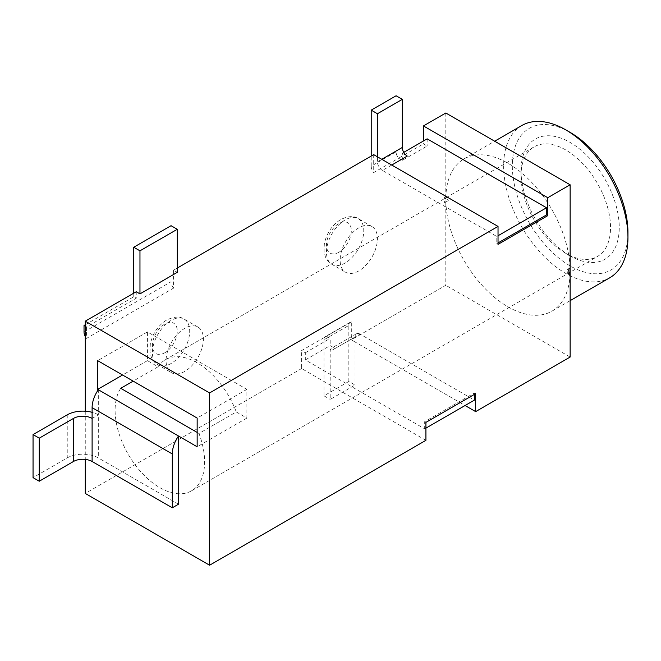 <?xml version="1.0" encoding="UTF-8"?>
<svg xmlns="http://www.w3.org/2000/svg" width="661" height="661" viewBox="0 0 661 661"><rect width="100%" height="100%" fill="white"/><g stroke="black" fill="none" stroke-linecap="round" stroke-linejoin="round"><path stroke-width="0.5" stroke-dasharray="3.31 2.48" d="M521.835 125.524A87.913 50.757 -120 0 0 503.624 165.771A87.913 50.757 -120 0 0 565.783 273.439A87.913 50.757 -120 0 0 609.739 277.794M570.088 273.712A87.913 50.757 60 0 1 551.935 311.166A87.913 50.757 60 0 1 485.314 288.799A87.913 50.757 60 0 1 445.861 201.985A87.913 50.757 60 0 1 445.811 199.143A87.913 50.757 60 0 1 445.861 196.358A87.913 50.757 60 0 1 464.022 158.904A87.913 50.757 60 0 1 530.634 181.271A87.913 50.757 60 0 1 570.088 268.077L570.137 268.052M565.783 253.337L565.783 253.337A63.299 36.545 60 0 1 521.033 175.818A63.299 36.545 60 0 1 534.138 146.841A63.299 36.545 60 0 1 565.783 149.973A63.299 36.545 60 0 1 610.541 227.5A63.299 36.545 60 0 1 597.437 256.476A63.299 36.545 60 0 1 565.783 253.337L570.137 255.848A69.446 40.098 -120 0 0 619.25 227.5A69.446 40.098 -120 0 0 570.137 142.437A69.446 40.098 -120 0 0 521.033 170.794A69.446 40.098 -120 0 0 570.137 255.848L565.783 253.337M236.274 411.943L246.892 418.074L246.892 389.362L147.428 331.938L147.428 360.65L158.045 366.781A63.299 36.545 -120 0 1 165.514 359.667A63.299 36.545 -120 0 1 236.274 411.943L198.978 433.476A63.299 36.545 60 0 1 204.621 461.857A63.299 36.545 60 0 1 191.508 490.834A63.299 36.545 60 0 1 142.735 473.871A63.299 36.545 60 0 1 115.105 410.175A63.299 36.545 60 0 1 120.748 388.313M627.95 232.523A81.757 47.204 60 0 1 570.137 265.904A81.757 47.204 60 0 1 512.325 165.771A81.757 47.204 60 0 1 570.137 132.39M358.783 270.927A26.374 15.228 -60 0 1 345.596 272.233A26.374 15.228 -60 0 1 341.555 251.097A26.374 15.228 -60 0 1 358.783 227.855A26.374 15.228 -60 0 1 371.969 226.549A26.374 15.228 -60 0 1 376.01 247.685A26.374 15.228 -60 0 1 358.783 270.927M184.725 371.416A26.374 15.228 -60 0 1 171.538 372.721A26.374 15.228 -60 0 1 167.497 351.586A26.374 15.228 -60 0 1 184.725 328.343A26.374 15.228 -60 0 1 197.912 327.038A26.374 15.228 -60 0 1 201.96 348.173A26.374 15.228 -60 0 1 184.725 371.416M158.045 366.781L133.183 381.133M425.924 428.121L424.676 428.84L305.324 359.931L305.324 352.751L301.598 350.603L326.46 336.242A7.031 4.057 -120 0 0 325.427 336.565A7.031 4.057 -120 0 0 323.973 339.779L348.834 325.427L348.834 381.463L355.056 385.057L330.186 399.409L330.186 351.322A7.031 4.057 60 0 1 331.648 348.099A7.031 4.057 60 0 1 335.16 348.446L360.03 334.094L474.408 400.128M348.834 325.427A7.031 4.057 60 0 1 350.297 322.204A7.031 4.057 60 0 1 351.322 321.89L351.322 339.837L355.056 341.985L355.056 385.057M348.834 381.463L323.973 395.823L330.186 399.409M351.322 321.89L326.46 336.242L330.186 338.399L330.186 345.579L335.16 348.446M323.973 395.823L323.973 339.779M360.03 334.094A7.031 4.057 -120 0 0 356.51 333.739A7.031 4.057 -120 0 0 355.056 336.961L355.056 341.985L465.08 405.507M474.408 394.386L474.408 392.948L424.676 421.66L424.676 428.84M305.324 359.931L330.186 345.579M305.324 352.751L330.186 338.399M425.924 422.379L424.676 421.66M475.647 393.667L474.408 392.948M425.924 440.325L301.598 368.541L301.598 350.603M373.705 154.641L373.705 172.587L398.566 158.227L402.301 160.383L427.163 146.031L423.437 143.875L423.437 141M396.079 95.779L396.079 151.823A7.031 4.057 60 0 0 398.566 158.227L423.437 143.875M403.755 152.361L402.301 153.203L402.301 160.383M427.163 138.851L427.163 146.031M391.733 165.052L382.405 170.431L496.783 236.473L496.783 243.645L498.03 242.926M496.783 243.645L498.03 244.363M382.405 170.431A7.031 4.057 60 0 1 377.431 161.821L377.431 156.797M98.324 389.717L98.324 414.844L92.102 418.43M67.24 414.844L67.24 457.908L33.05 477.647M67.24 457.908A21.978 12.691 180 0 1 98.324 457.908L98.324 414.844A21.978 12.691 0 0 0 92.102 412.324M178.511 504.203L98.324 457.908M301.598 368.541L85.269 493.437M177.272 268.052L173.537 270.209L177.272 272.357M445.811 113.006L445.811 196.276L448.298 200.58L445.811 202.018L445.811 285.279L351.322 339.837M444.572 196.995L447.059 201.299L444.572 202.737L444.572 196.995L445.811 196.276M444.572 202.737L445.811 202.018M85.269 411.208L85.269 459.403M173.537 270.209L173.537 288.146L86.508 338.399L86.508 326.914L136.24 298.202L136.24 291.741M570.137 357.056L445.811 285.279M85.269 336.499A7.031 4.057 -120 0 0 86.508 338.399M85.269 326.195L86.508 326.914M85.269 324.758L133.753 296.764L136.24 298.202M133.753 296.764L133.753 293.17M173.537 288.146A7.031 4.057 60 0 1 171.05 281.743L84.021 331.987M171.05 225.698L171.05 281.743M496.783 236.473L498.03 235.754M402.301 153.203L407.275 156.079M396.079 151.823L371.218 166.175L371.218 156.079M371.218 166.175A7.031 4.057 -120 0 0 373.705 172.587M198.978 433.476L197.16 432.426M147.428 360.65L122.566 375.002M246.892 418.074L197.16 446.778M147.428 331.938L97.696 360.65M246.892 389.362L197.16 418.066M567.65 269.49L568.898 268.771L566.411 270.209L567.65 269.49L568.898 271.638M568.898 274.513L566.411 270.209M447.059 201.299L448.298 200.58M345.108 219.964A26.374 15.228 120 0 0 327.881 243.198A26.374 15.228 120 0 0 331.921 264.334A26.374 15.228 120 0 0 345.108 263.028A26.374 15.228 120 0 0 362.335 239.786A26.374 15.228 120 0 0 358.295 218.651A26.374 15.228 120 0 0 345.108 219.964M171.05 320.453A26.374 15.228 120 0 0 153.823 343.695A26.374 15.228 120 0 0 157.863 364.822A26.374 15.228 120 0 0 171.05 363.517A26.374 15.228 120 0 0 188.278 340.275A26.374 15.228 120 0 0 184.237 319.147A26.374 15.228 120 0 0 171.05 320.453M164.837 352.751A17.583 10.155 -60 0 1 152.402 345.571A17.583 10.155 -60 0 1 164.837 324.039A17.583 10.155 -60 0 1 177.272 331.219A17.583 10.155 -60 0 1 164.837 352.751M338.895 252.262A17.583 10.155 -60 0 1 326.46 245.082A17.583 10.155 -60 0 1 338.895 223.55A17.583 10.155 -60 0 1 351.322 230.73A17.583 10.155 -60 0 1 338.895 252.262M355.056 336.961L330.186 351.322M377.431 161.821L381.785 159.309M464.022 158.904L494.659 141.214M191.508 490.834L597.437 256.476M521.033 175.818L521.033 170.794M371.969 226.549L358.295 218.651C354.098 215.701 348.231 215.99 340.712 219.526C332.144 225.004 326.691 233.036 324.361 243.612L324.014 251.205L325.336 256.608C325.584 257.236 326.856 261.054 331.921 264.334L345.596 272.233M197.912 327.038L184.237 319.147C180.04 316.189 174.174 316.479 166.655 320.015C158.086 325.501 152.633 333.524 150.303 344.1L149.956 351.693L151.286 357.097C151.526 357.725 152.798 361.542 157.863 364.822L171.538 372.721M165.514 359.667L534.138 146.841M551.935 311.166L570.137 300.656M356.51 333.739L331.648 348.099M350.297 322.204L325.427 336.565"/><path stroke-width="0.99" d="M85.269 459.403L85.269 493.437L209.595 565.221L425.924 440.325L425.924 422.379L475.647 393.667L475.647 411.613L570.137 357.056L570.137 273.794L568.898 274.513L568.898 268.771L570.088 268.077A87.913 50.757 60 0 1 570.137 270.927A87.913 50.757 60 0 1 570.088 273.712L568.898 271.638M570.137 300.656L609.739 277.794A87.913 50.757 -120 0 0 627.95 237.547A87.913 50.757 -120 0 0 565.791 129.878A87.913 50.757 -120 0 0 565.783 129.878A87.913 50.757 -120 0 0 521.835 125.524L494.659 141.214M570.137 132.39L565.791 129.878L570.137 132.39A81.757 47.204 60 0 1 627.95 232.523L627.95 237.547M133.183 381.133L120.748 388.313L197.16 432.426M474.408 394.386L474.408 400.128L425.924 428.121M498.03 235.754L546.515 207.761L427.163 138.851L403.755 152.361M498.03 242.926L546.515 214.932L547.762 215.651L547.762 197.705L423.437 125.929L423.437 141M177.272 268.052L373.705 154.641L498.03 226.417L498.03 244.363L547.762 215.651M546.515 207.761L546.515 214.932M178.511 504.203L178.511 436.012L197.16 446.778L197.16 418.066L97.696 360.65L97.696 389.362L178.511 436.012A21.978 12.691 -60 0 0 172.298 453.958L172.298 507.797L178.511 504.203M92.102 412.324A21.978 12.691 0 0 0 67.24 414.844L33.05 434.583L33.05 477.647L39.263 481.233L39.263 438.169L73.454 418.43A13.187 7.61 180 0 1 92.102 418.43L92.102 407.663A21.978 12.691 -60 0 1 98.324 389.717M92.102 418.43L92.102 461.494L172.298 507.797M39.263 481.233L73.454 461.494L73.454 418.43M33.05 434.583L39.263 438.169M92.102 461.494A13.187 7.61 0 0 0 73.454 461.494M139.967 293.889L177.272 272.357L177.272 229.293L139.967 250.825L139.967 293.889L136.24 291.741L85.269 321.172L209.595 392.948L498.03 226.417M85.269 321.172L85.269 411.208M547.762 197.705L570.137 184.791L445.811 113.006L423.437 125.929M570.137 184.791L570.137 268.052L568.898 268.771M209.595 392.948L209.595 565.221M475.647 411.613L465.08 405.507M85.269 336.499A7.031 4.057 -120 0 1 84.021 331.987L84.021 325.476L85.269 326.195M84.021 325.476L85.269 324.758M133.753 293.17L133.753 247.239L139.967 250.825M133.753 247.239L171.05 225.698L177.272 229.293M377.431 156.797L377.431 113.725L402.301 99.373L402.301 147.461A7.031 4.057 -120 0 0 407.275 156.079L391.733 165.052M371.218 156.079L371.218 110.139L396.079 95.779L402.301 99.373M371.218 110.139L377.431 113.725M122.566 375.002L97.696 389.362M92.102 407.663L172.298 453.958M381.785 159.309L402.301 147.461"/></g></svg>
